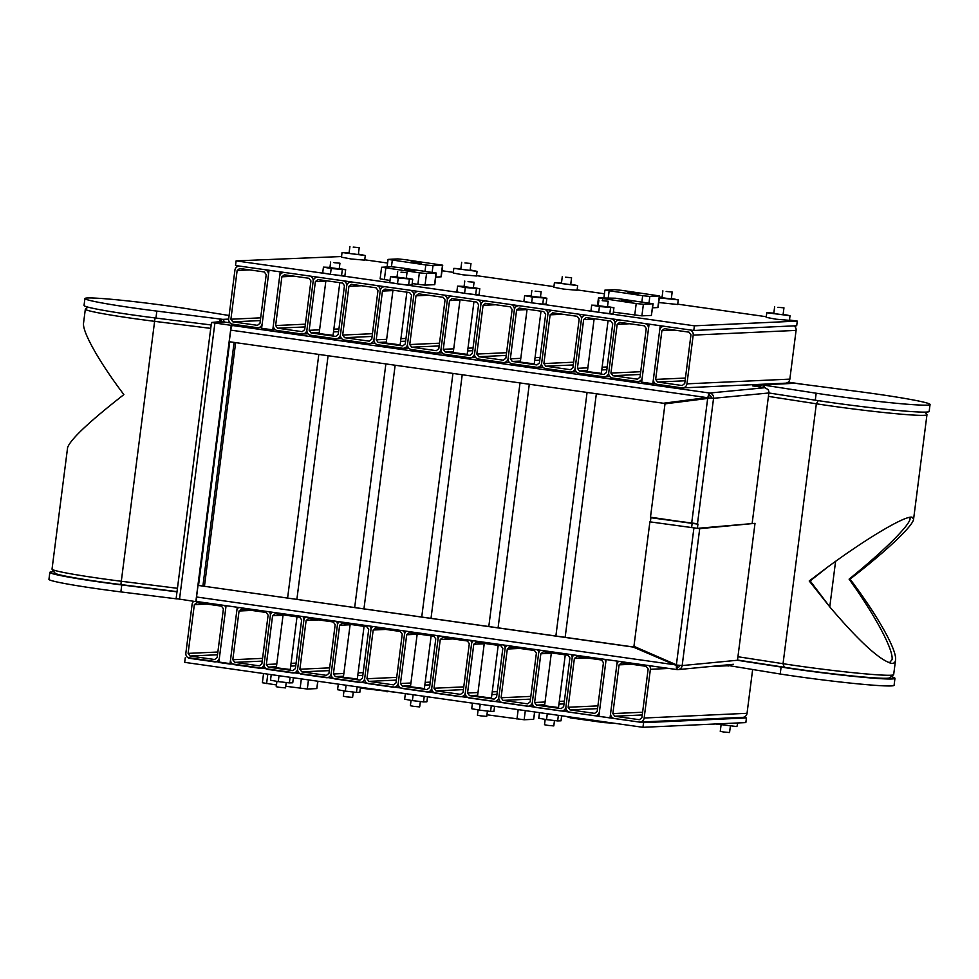 <?xml version="1.0" encoding="UTF-8"?>
<svg xmlns="http://www.w3.org/2000/svg" width="979" height="979" viewBox="0 0 979 979"><rect width="100%" height="100%" fill="white"/><g stroke="black" fill="none" stroke-linecap="round" stroke-linejoin="round"><path stroke-width="1.47" d="M827.598 567.147L810.159 580.926L830.119 607.298C859.072 641.282 879.423 659.944 891.184 663.285C893.754 663.652 895.198 662.587 895.54 660.091C897.192 650.399 877.649 615.607 850.053 579.103C885.86 551.544 913.162 525.796 913.591 519.176L912.036 517.181C904.975 515.615 867.198 537.985 827.39 567.282L809.217 580.975L830.119 607.298M889.397 662.844L892.053 659.638C893.68 650.032 875.226 615.436 849.099 579.14C883.437 551.373 909.638 525.417 910.103 518.723L909.809 517.304M737.933 656.738L783.041 663.701A75.542 3.659 7.3 0 0 893.558 674.788L889.642 677.823A72.03 3.488 -172.7 0 1 784.252 667.25L737.505 660.03M925.045 412.122L926.905 414.521A75.542 3.659 -172.7 0 1 926.966 414.704A75.542 3.659 -172.7 0 1 816.339 403.789L768.417 396.385M893.558 674.788A75.542 3.659 7.3 0 0 893.668 674.629L895.54 660.091M850.053 579.103L849.099 579.14M810.159 580.926L809.217 580.975M715.698 723.971L736.893 726.565L737.86 722.955M177.015 591.622L120.882 584.573A63.415 3.072 -172.7 0 1 55.13 573.204L52.083 569.288A66.939 3.243 7.3 0 1 52.034 569.117L67.612 447.501C70.696 439.118 89.456 421.484 123.88 394.598C99.417 362.352 82.089 331.6 83.558 323.033L85.332 309.205A66.939 3.243 -172.7 0 1 85.43 309.058L87.926 307.137M210.742 328.381L154.78 321.357A66.939 3.243 -172.7 0 1 85.332 309.205M52.083 569.288A66.939 3.243 7.3 0 0 121.482 581.281L177.444 588.306M226.076 605.683L218.806 662.465L229.979 664.056L237.261 607.261M229.979 664.056L232.549 663.933M223.861 321.81L213.814 322.789L231.852 325.432L231.729 326.35M221.597 321.504L211.488 322.495L231.852 325.432M231.215 325.469L195.837 601.62L196.583 600.727M229.747 341.793L198.541 585.369M176.22 598.622L195.837 601.62M353.284 692.043L352.599 697.403L346.578 696.852L343.311 696.216L343.996 690.868M400.986 272.162L407.007 272.713L400.986 272.162M773.838 313.109L766.802 312.729L766.202 317.367L776.053 319.203L789.441 320.353L790.029 315.703L783.127 314.296M766.802 312.729L790.029 315.703M783.065 314.761L773.777 313.574M349.087 252.912L342.05 252.533L341.463 257.171L351.302 258.994L364.69 260.145L365.289 255.507L358.387 254.099M342.05 252.533L365.289 255.507M358.326 254.564L349.026 253.377M353.186 247.1L359.207 247.65L353.186 247.1M476.43 288.829L475.684 294.63L479.061 294.52L479.796 288.719L465.319 287.532L457.56 286.125L464.095 286.394M475.684 294.63L464.572 293.333L465.319 287.532M464.572 293.333L456.826 291.938L457.56 286.125M473.383 287.569L479.796 288.719M464.046 286.749L473.334 287.936M561.469 283.004L554.432 282.625L553.833 287.275L563.684 289.099L577.072 290.249L577.659 285.611L570.757 284.204M554.432 282.625L577.659 285.611M570.696 284.669L561.408 283.469M177.211 598.94L120.87 591.903A68.689 3.329 -172.7 0 1 48.95 579.335L49.843 572.385A68.689 3.329 -172.7 0 1 54.016 571.773M176.991 591.842L121.763 584.94A68.689 3.329 -172.7 0 1 49.843 572.385M202.898 585.968L234.103 342.417M204.452 586.188L235.645 342.638M650.178 654.143L650.276 653.434M682.547 401.549L682.644 400.766M659.503 658.194L659.601 657.496M692.557 400.227L692.655 399.444M664.251 660.262L665.793 660.189L664.251 660.262M891.159 676.648A77.304 3.745 -172.7 0 1 894.965 678.337L894.084 685.288A77.304 3.745 -172.7 0 1 780.214 674.017L725.476 665.047M894.965 678.337A77.304 3.745 -172.7 0 1 781.107 667.054L737.346 660.262M649.897 521.844L699.716 528.66L682.167 665.573L677.076 665.096L633.939 646.324L649.897 521.844L697.44 528.342L755.017 523.337L737.481 660.25L682.167 665.573A4.687 4.577 84.5 0 1 677.04 669.587L677.113 666.626A2.337 0.624 -81.9 0 1 677.076 665.83L633.278 647.082L198.027 585.393L196.534 596.994A4.687 1.248 98.1 0 0 197.146 601.583A4.687 1.248 98.1 0 0 197.207 601.583L676.93 669.575M699.716 528.66L755.017 523.337M198.027 585.393L633.915 647.058L677.076 665.83M679.867 665.426A2.337 2.288 84.5 0 1 677.333 667.262L676.452 668.29A4.687 1.248 -81.9 0 1 676.416 665.855M633.278 647.082L633.915 647.058M676.452 668.29L676.978 669.587L197.146 601.583M543.492 298.338L542.758 304.139L546.123 304.028L546.869 298.228L532.38 297.041L524.634 295.634L531.156 295.903M542.758 304.139L531.634 302.841L532.38 297.041M531.634 302.841L523.887 301.434L524.634 295.634M540.457 297.065L546.869 298.228M531.107 296.258L540.408 297.445M397.082 692.459L360.358 688.078M460.864 268.748L453.828 268.368L453.228 273.019L463.079 274.842L476.467 275.992L477.067 271.354L470.153 269.947M453.828 268.368L477.067 271.354M470.104 270.412L460.803 269.213M494.591 706.275L493.942 711.317L490.577 711.415L491.299 705.81M483.308 704.684L478.217 703.962M490.577 711.415L479.465 710.118L480.199 704.317M479.465 710.118L471.707 708.723L472.429 703.142M721.082 724.901L720.263 731.35L723.53 731.986L729.551 732.537L730.383 726.088M777.938 307.296L783.959 307.847L777.938 307.296M229.11 315.507L191.945 309.486A68.689 3.329 7.3 0 0 121.677 300.284A68.689 3.329 7.3 0 0 84.916 298.534A68.689 3.329 7.3 0 0 156.836 311.089L222.784 319.374L228.658 319.105M84.916 298.534L84.035 305.497A68.689 3.329 7.3 0 0 155.942 318.053L211.183 324.967M224.791 322.115L222.784 319.374M561.652 715.784L561.016 720.813L557.651 720.923L558.36 715.319M550.369 714.18L545.279 713.458M557.651 720.923L546.527 719.626L547.273 713.826M546.527 719.626L538.78 718.219L539.49 712.639M816.18 393.215A77.304 3.745 7.3 0 0 930.05 404.486A77.304 3.745 7.3 0 0 856.87 391.343L795.107 383.291L761.87 384.82L816.18 393.215L815.287 400.178A77.304 3.745 7.3 0 0 929.157 411.449L930.05 404.486M761.87 384.82L759.239 386.901M768.858 392.971L815.287 400.178M554.481 720.556L553.796 725.916L547.775 725.366L544.508 724.729L545.193 719.381M602.183 300.675L608.204 301.226L602.183 300.675M669.049 662.355L670.578 662.281M666.161 291.461L672.181 292.011L666.161 291.461M534.803 711.978L533.641 719.32L524.144 719.761L486.942 714.78M420.358 701.539L419.673 706.911L413.652 706.348L410.372 705.712L411.058 700.377M468.048 281.671L474.069 282.221L468.048 281.671M618.728 661.327A4.687 4.516 -92.6 0 0 616.856 664.533L610.615 713.275A4.687 4.516 -92.6 0 0 614.494 718.549L639.079 722.037A4.687 4.516 -92.6 0 0 644.145 718.023L650.386 669.293A4.687 4.516 -92.6 0 0 649.383 665.671M646.213 666.332L648.147 668.975L641.906 717.705L639.373 719.712L614.788 716.224L612.854 713.593L619.095 664.851L621.628 662.844L646.213 666.332M639.887 722.074L742.78 717.35A4.687 4.516 -92.6 0 0 747.038 713.312L752.618 669.734M187.833 657.594L643.546 722.661L642.958 727.311L745.851 722.588L746.439 717.95L742.376 717.374M643.546 722.661L746.439 717.95M185.276 657.717L184.676 662.355L642.958 727.311M574.024 654.988A4.687 4.516 -92.6 0 0 572.14 658.194L565.899 706.936A4.687 4.516 -92.6 0 0 569.778 712.21L594.375 715.698A4.687 4.516 -92.6 0 0 599.429 711.684L605.683 662.954A4.687 4.516 -92.6 0 0 604.679 659.332M601.51 659.993L603.443 662.636L597.202 711.366L594.669 713.373L570.072 709.885L568.138 707.254L574.379 658.512L576.912 656.517L601.51 659.993M540.494 650.24A4.687 4.516 -92.6 0 0 538.609 653.446L532.368 702.188A4.687 4.516 -92.6 0 0 536.247 707.462L560.832 710.938A4.687 4.516 -92.6 0 0 565.899 706.936L572.14 658.194A4.687 4.516 -92.6 0 0 571.149 654.584M567.967 655.245L569.913 657.888L563.671 706.618L561.138 708.625L536.541 705.137L534.607 702.494L540.849 653.764L543.382 651.757L567.967 655.245M544.569 705.761L558.507 707.548M506.951 645.491A4.687 4.516 -92.6 0 0 505.078 648.698L498.837 697.427A4.687 4.516 -92.6 0 0 502.716 702.702L527.302 706.189A4.687 4.516 -92.6 0 0 532.368 702.188L538.609 653.446A4.687 4.516 -92.6 0 0 537.606 649.836M534.436 650.497L536.382 653.128L530.128 701.87L527.608 703.864L503.01 700.389L501.077 697.746L507.318 649.016L509.851 647.009L534.436 650.497M473.42 640.731A4.687 4.516 -92.6 0 0 471.548 643.937L465.306 692.679A4.687 4.516 -92.6 0 0 469.186 697.954L493.771 701.441A4.687 4.516 -92.6 0 0 498.837 697.427L505.078 648.698A4.687 4.516 -92.6 0 0 504.075 645.075M500.905 645.736L502.839 648.379L496.598 697.109L494.065 699.116L469.479 695.628L467.546 692.997L473.787 644.255L476.32 642.261L500.905 645.736M477.507 696.265L491.446 698.039M439.889 635.983A4.687 4.516 -92.6 0 0 438.017 639.189L431.776 687.919A4.687 4.516 -92.6 0 0 435.643 693.205L460.24 696.681A4.687 4.516 -92.6 0 0 465.306 692.679L471.548 643.937A4.687 4.516 -92.6 0 0 470.544 640.327M467.375 640.988L469.308 643.631L463.067 692.361L460.534 694.368L435.949 690.88L434.003 688.237L440.256 639.507L442.777 637.5L467.375 640.988M406.358 631.235A4.687 4.516 -92.6 0 0 404.486 634.441L398.245 683.171A4.687 4.516 -92.6 0 0 402.112 688.445L426.709 691.933A4.687 4.516 -92.6 0 0 431.776 687.919L438.017 639.189A4.687 4.516 -92.6 0 0 437.013 635.579M433.844 636.24L435.777 638.871L429.536 687.613L427.003 689.608L402.418 686.132L400.472 683.489L406.713 634.759L409.246 632.752L433.844 636.24M410.446 686.756L424.384 688.543M372.828 626.474A4.687 4.516 -92.6 0 0 370.955 629.681L364.702 678.423A4.687 4.516 -92.6 0 0 368.581 683.697L393.179 687.185A4.687 4.516 -92.6 0 0 398.245 683.171L404.486 634.441A4.687 4.516 -92.6 0 0 403.483 630.819M400.313 631.479L402.247 634.123L396.005 682.852L393.472 684.859L368.875 681.372L366.941 678.741L373.183 629.999L375.716 628.004L400.313 631.479M339.297 621.726A4.687 4.516 -92.6 0 0 337.412 624.932L331.171 673.662A4.687 4.516 -92.6 0 0 335.051 678.936L359.636 682.424A4.687 4.516 -92.6 0 0 364.702 678.423L370.955 629.681A4.687 4.516 -92.6 0 0 369.952 626.07M366.77 626.731L368.716 629.362L362.475 678.104L359.942 680.111L335.344 676.624L333.411 673.98L339.652 625.251L342.185 623.244L366.77 626.731M343.372 677.248L357.311 679.034M305.754 616.978A4.687 4.516 -92.6 0 0 303.882 620.184L297.64 668.914A4.687 4.516 -92.6 0 0 301.52 674.188L326.105 677.676A4.687 4.516 -92.6 0 0 331.171 673.662L337.412 624.932A4.687 4.516 -92.6 0 0 336.409 621.322M333.239 621.983L335.185 624.614L328.944 673.356L326.411 675.351L301.813 671.863L299.88 669.232L306.121 620.502L308.654 618.495L333.239 621.983M272.223 612.218A4.687 4.516 -92.6 0 0 270.351 615.424L264.11 664.166A4.687 4.516 -92.6 0 0 267.989 669.44L292.574 672.928A4.687 4.516 -92.6 0 0 297.64 668.914L303.882 620.184A4.687 4.516 -92.6 0 0 302.878 616.562M299.709 617.223L301.654 619.866L295.401 668.596L292.868 670.603L268.283 667.115L266.349 664.484L272.59 615.742L275.123 613.735L299.709 617.223M276.311 667.739L290.249 669.526M238.692 607.469A4.687 4.516 -92.6 0 0 236.82 610.676L230.579 659.405A4.687 4.516 -92.6 0 0 234.446 664.68L259.043 668.167A4.687 4.516 -92.6 0 0 264.11 664.166L270.351 615.424A4.687 4.516 -92.6 0 0 269.347 611.814M266.178 612.475L268.111 615.106L261.87 663.848L259.337 665.855L234.752 662.367L232.806 659.724L239.06 610.994L241.593 608.987L266.178 612.475M193.732 601.326A4.687 4.516 -92.6 0 0 192.104 604.337L185.863 653.079A4.687 4.516 -92.6 0 0 189.742 658.353L214.328 661.828A4.687 4.516 -92.6 0 0 219.394 657.827L225.635 609.097A4.687 4.516 -92.6 0 0 224.644 605.475M221.462 606.136L223.408 608.779L217.167 657.509L214.634 659.516L190.036 656.028L188.103 653.385L194.344 604.655L196.877 602.648L221.462 606.136M317.955 681.249L316.804 688.592L307.308 689.02L285.746 686.267M276.47 684.957L262.372 682.742L263.547 673.54M404.743 269.409L414.802 270.889L404.743 269.409M412.171 283.604L425.045 285.134L434.774 284.644L436.255 273.043L398.502 267.475L391.331 266.753L381.602 267.243L419.367 272.811L426.538 273.533L436.255 273.043M381.602 267.243L380.121 278.844L390.009 280.459M565.568 277.204L571.577 277.755L565.568 277.204M409.369 279.321L408.622 285.122L411.988 285.024L412.734 279.223L398.245 278.024L390.499 276.629L397.021 276.886M408.622 285.122L397.498 283.824L398.245 278.024M397.498 283.824L389.752 282.429L390.499 276.629M406.322 278.06L412.734 279.223M396.984 277.241L406.273 278.44M628.041 292.293L638.1 293.786L628.041 292.293M652.577 307.822L658.072 307.541L659.552 295.939L621.8 290.371L614.628 289.649L604.912 290.127L642.665 295.695L649.836 296.417L659.552 295.939M610.566 307.834L609.819 313.635L613.184 313.537L613.931 307.736L599.442 306.537L591.695 305.142L598.218 305.399M609.819 313.635L598.695 312.338L599.442 306.537M598.695 312.338L590.949 310.943L591.695 305.142M607.518 306.574L613.931 307.736M598.181 305.766L607.469 306.953M621.592 300.137L631.651 301.63L621.592 300.137M613.368 312.117L641.894 315.862L651.39 315.434L653.103 303.771L615.338 298.203L598.671 297.922L636.215 303.539L643.387 304.261L653.103 303.771M464.964 262.947L470.985 263.498L464.964 262.947M606.111 659.54L598.842 716.334L610.015 717.913L617.296 661.131M610.015 717.913L612.585 717.791M293.394 677.762L292.745 682.791L289.38 682.901L290.102 677.297M282.111 676.171L277.02 675.449M289.38 682.901L278.269 681.604L279.003 675.804M278.269 681.604L270.51 680.197L271.232 674.617M411.204 261.564L421.264 263.045L411.204 261.564M435.741 277.094L441.223 276.8L442.716 265.199L404.951 259.631L397.78 258.909L388.063 259.398L425.828 264.966L432.999 265.688L442.716 265.199M613.919 723.187L603.908 722.6L570.378 717.852L566.229 716.432M360.456 687.27L359.819 692.3L356.454 692.41L357.164 686.805M349.173 685.667L344.082 684.945M356.454 692.41L345.33 691.113L346.077 685.312M345.33 691.113L337.584 689.705L338.293 684.125M342.295 269.812L341.561 275.625L344.926 275.515L345.673 269.714L331.183 268.527L323.437 267.12L329.96 267.389M341.561 275.625L330.437 274.328L331.183 268.527M330.437 274.328L322.691 272.921L323.437 267.12M339.26 268.552L345.673 269.714M329.911 267.744L339.211 268.931M695.885 523.532L650.913 517.732L697.929 524.144L697.391 528.342M695.788 523.826L697.929 524.144M752.19 523.067L768.858 392.983A4.687 4.577 -95.5 0 0 767.94 389.507L764.942 387.708L752.692 385.885L761.026 385.481M711.292 397.988L713.556 398.294A4.687 4.577 -95.5 0 0 709.616 393.032L709.322 395.345A2.337 2.288 -95.5 0 1 711.292 397.988L664.998 403.862L650.484 517.206L698.051 524.132M229.955 322.825L223.726 321.956L214.829 322.813L217.436 323.388L709.616 393.032L764.942 387.708M799.464 383.878L801.985 384.209M663.37 403.25L708.588 397.352L663.37 403.25L229.245 341.72L230.726 330.119A4.687 1.248 -81.9 0 1 232.586 325.42M707.939 397.376A4.687 1.248 -81.9 0 1 708.686 394.451L709.616 393.032M708.588 397.352A2.337 0.624 -81.9 0 1 708.918 396.067L708.686 394.451M708.918 396.067L709.322 395.345M768.858 392.983L713.556 398.294L709.677 397.976M650.386 521.819L650.913 517.732M660.262 325.713L649.077 324.135L641.649 382.153L652.822 383.731L660.262 325.713M652.822 383.731L655.392 383.621M262.213 323.645L268.454 274.915A4.687 4.516 -92.6 0 0 264.575 269.641L239.977 266.153A4.687 4.516 -92.6 0 0 234.923 270.155L228.67 318.897A4.687 4.516 -92.6 0 0 232.549 324.171L257.147 327.659A4.687 4.516 -92.6 0 0 262.213 323.645M232.843 321.846L230.909 319.215L237.151 270.473L239.684 268.466L264.281 271.954L266.215 274.597L259.973 323.327L257.44 325.334L232.843 321.846L260.328 320.586M789.478 320.011L797.285 321.112L796.686 325.75L693.793 330.474L235.511 265.517L236.11 260.879L341.536 256.522M364.739 259.814L387.598 263.045M442.006 270.755L453.314 272.358M476.516 275.65L553.918 286.627M577.108 289.906L604.447 293.786M677.713 304.163L766.288 316.719M797.285 321.112L694.392 325.823L601.804 312.705M693.793 330.474L694.392 325.823M596.713 311.983L534.742 303.196M529.639 302.474L467.668 293.7M462.577 292.978L400.607 284.191M395.516 283.469L333.545 274.683M328.454 273.961L236.11 260.879M306.916 329.984L313.158 281.242A4.687 4.516 -92.6 0 0 309.278 275.968L284.693 272.492A4.687 4.516 -92.6 0 0 279.627 276.494L273.386 325.236A4.687 4.516 -92.6 0 0 277.265 330.51L301.85 333.986A4.687 4.516 -92.6 0 0 306.916 329.984A4.687 4.516 -92.6 0 0 310.796 335.259L335.381 338.746A4.687 4.516 -92.6 0 0 340.447 334.732L346.688 286.003A4.687 4.516 -92.6 0 0 342.821 280.728L318.224 277.241A4.687 4.516 -92.6 0 0 313.158 281.242L306.916 329.984M277.559 328.185L275.625 325.542L281.866 276.812L284.399 274.805L308.985 278.293L310.93 280.936L304.677 329.666L302.144 331.673L277.559 328.185L305.032 326.925M311.089 332.933L309.156 330.302L315.397 281.56L317.93 279.566L342.515 283.041L344.461 285.684L338.22 334.414L335.687 336.421L311.089 332.933L319.252 332.566M319.117 333.57L333.056 335.356M373.978 339.493L380.231 290.751A4.687 4.516 -92.6 0 0 376.352 285.476L351.755 281.989A4.687 4.516 -92.6 0 0 346.688 286.003L340.447 334.732A4.687 4.516 -92.6 0 0 344.327 340.007L368.912 343.494A4.687 4.516 -92.6 0 0 373.978 339.493A4.687 4.516 -92.6 0 0 377.857 344.767L402.455 348.243A4.687 4.516 -92.6 0 0 407.521 344.241L413.762 295.511A4.687 4.516 -92.6 0 0 409.883 290.225L385.298 286.749A4.687 4.516 -92.6 0 0 380.231 290.751L373.978 339.493M344.62 337.694L342.687 335.051L348.928 286.321L351.461 284.314L376.058 287.802L377.992 290.433L371.751 339.175L369.218 341.169L344.62 337.694L372.093 336.433M378.151 342.442L376.217 339.799L382.459 291.069L384.992 289.062L409.589 292.55L411.523 295.193L405.282 343.923L402.748 345.93L378.151 342.442L386.313 342.063M386.191 343.066L400.13 344.853M441.052 348.989L447.293 300.259A4.687 4.516 -92.6 0 0 443.414 294.985L418.828 291.497A4.687 4.516 -92.6 0 0 413.762 295.511L407.521 344.241A4.687 4.516 -92.6 0 0 411.388 349.515L435.985 353.003A4.687 4.516 -92.6 0 0 441.052 348.989A4.687 4.516 -92.6 0 0 444.919 354.263L469.516 357.751A4.687 4.516 -92.6 0 0 474.582 353.749L480.824 305.007A4.687 4.516 -92.6 0 0 476.944 299.733L452.359 296.245A4.687 4.516 -92.6 0 0 447.293 300.259L441.052 348.989M411.694 347.19L409.748 344.559L415.989 295.817L418.522 293.822L443.12 297.298L445.053 299.941L438.812 348.671L436.279 350.678L411.694 347.19L439.167 345.93M445.225 351.95L443.279 349.307L449.532 300.577L452.065 298.571L476.651 302.058L478.584 304.689L472.343 353.431L469.81 355.438L445.225 351.95L453.375 351.571M453.253 352.575L467.191 354.361M508.113 358.498L514.354 309.768A4.687 4.516 -92.6 0 0 510.475 304.493L485.89 301.006A4.687 4.516 -92.6 0 0 480.824 305.007L474.582 353.749A4.687 4.516 -92.6 0 0 478.462 359.024L503.047 362.499A4.687 4.516 -92.6 0 0 508.113 358.498A4.687 4.516 -92.6 0 0 511.993 363.772L536.578 367.26A4.687 4.516 -92.6 0 0 541.644 363.246L547.885 314.516A4.687 4.516 -92.6 0 0 544.018 309.242L519.421 305.754A4.687 4.516 -92.6 0 0 514.354 309.768L508.113 358.498M478.755 356.699L476.822 354.068L483.063 305.326L485.596 303.319L510.181 306.806L512.127 309.45L505.874 358.179L503.341 360.186L478.755 356.699L506.229 355.438M512.286 361.447L510.353 358.816L516.594 310.086L519.127 308.079L543.712 311.567L545.658 314.198L539.417 362.928L536.884 364.934L512.286 361.447L520.449 361.08M520.314 362.083L534.253 363.87M575.175 368.006L581.428 319.264A4.687 4.516 -92.6 0 0 577.549 313.99L552.951 310.502A4.687 4.516 -92.6 0 0 547.885 314.516L541.644 363.246A4.687 4.516 -92.6 0 0 545.523 368.52L570.108 372.008A4.687 4.516 -92.6 0 0 575.175 368.006A4.687 4.516 -92.6 0 0 579.054 373.28L603.651 376.768A4.687 4.516 -92.6 0 0 608.718 372.754L614.959 324.025A4.687 4.516 -92.6 0 0 611.08 318.75L586.482 315.262A4.687 4.516 -92.6 0 0 581.428 319.264L575.175 368.006M545.817 366.207L543.883 363.564L550.125 314.834L552.658 312.827L577.243 316.315L579.189 318.946L572.948 367.688L570.414 369.695L545.817 366.207L573.29 364.947M579.348 370.955L577.414 368.324L583.655 319.582L586.188 317.575L610.786 321.063L612.719 323.706L606.478 372.436L603.945 374.443L579.348 370.955L587.51 370.588M587.388 371.579L601.326 373.366M642.248 377.502L648.49 328.773A4.687 4.516 -92.6 0 0 644.61 323.498L620.025 320.011A4.687 4.516 -92.6 0 0 614.959 324.025L608.718 372.754A4.687 4.516 -92.6 0 0 612.585 378.029L637.182 381.516A4.687 4.516 -92.6 0 0 642.248 377.502M612.891 375.703L610.945 373.072L617.186 324.343L619.719 322.336L644.317 325.823L646.25 328.454L640.009 377.196L637.476 379.191L612.891 375.703L640.364 374.455M686.952 383.841L693.193 335.112A4.687 4.516 -92.6 0 0 689.326 329.837L664.729 326.35A4.687 4.516 -92.6 0 0 659.662 330.351L653.421 379.093A4.687 4.516 -92.6 0 0 657.301 384.368L681.886 387.855A4.687 4.516 -92.6 0 0 686.952 383.841L789.845 379.13L796.086 330.4A4.687 4.516 -92.6 0 0 794.116 325.872M657.594 382.043L655.661 379.411L661.902 330.669L664.435 328.675L689.02 332.15L690.966 334.794L684.725 383.523L682.192 385.53L657.594 382.043L685.067 380.782M682.693 387.892L785.586 383.181A4.687 4.516 -92.6 0 0 789.845 379.13M487.42 711.048L486.734 716.408L480.713 715.857L477.434 715.221L478.119 709.873M535.121 291.167L541.142 291.73L535.121 291.167M427.529 696.779L426.881 701.808L423.515 701.906L424.237 696.302M416.246 695.176L411.143 694.454M423.515 701.906L412.392 700.609L413.138 694.809M412.392 700.609L404.645 699.214L405.355 693.634M286.223 682.534L285.538 687.894L279.517 687.344L276.237 686.707L276.922 681.36M333.925 262.653L339.946 263.204L333.925 262.653M805.374 384.649L788.217 382.14M658.72 302.523L677.664 304.506L678.263 299.868L671.349 298.46M659.308 297.885L678.263 299.868M662.061 297.261L659.418 297.004M671.3 298.925L662 297.726M280.227 271.856L269.041 270.265L261.613 328.283L272.786 329.874L280.227 271.856M272.786 329.874L275.356 329.752M464.058 286.663L473.346 287.85M531.12 296.172L540.42 297.359M407.031 270.228L410.825 270.057L407.031 270.228M396.984 277.155L406.285 278.354M630.329 293.125L634.135 292.941L630.329 293.125M598.181 305.668L607.482 306.868M623.88 300.957L627.674 300.786L623.88 300.957M413.493 262.384L417.287 262.213L413.493 262.384M329.923 267.659L339.223 268.846M829.764 606.858L835.589 561.334M784.252 667.25L783.041 663.701L816.339 403.789L818.273 400.631M155.049 317.942L120.882 584.573M214.878 323.143L179.5 599.307M121.763 584.94L120.87 591.903M781.107 667.054L780.214 674.017M728.498 664.753L728.352 665.977M727.617 664.839L727.483 665.842M678.361 667.164L677.297 667.262M196.534 596.994L673.515 664.594M676.391 664.814L693.903 528.085M387.17 691.052L387.072 691.872M155.942 318.053L156.836 311.089M219.81 321.675L220.14 319.007M221.181 321.54L221.474 319.191M763.143 387.451L763.461 385.041M764.012 387.574L764.318 385.163M518.185 709.628L516.973 719.039M525.319 710.632L524.144 719.761M534.595 711.953L533.641 719.32M644.145 718.023L747.038 713.312M650.386 669.293L668.902 668.437M709.604 666.577L727.018 665.781M614.788 716.224L642.261 714.964M612.854 713.593L642.616 712.222M619.095 664.851L631.688 664.276M570.072 709.885L597.545 708.625M568.138 707.254L597.9 705.883M574.379 658.512L586.984 657.937M536.541 705.137L544.703 704.758M558.948 704.109L564.014 703.877M534.607 702.494L545.046 702.016M559.303 701.368L564.369 701.135M540.849 653.764L551.299 653.287M503.01 700.389L530.483 699.128M501.077 697.746L530.838 696.387M507.318 649.016L519.91 648.441M469.479 695.628L477.63 695.261M491.886 694.601L496.953 694.368M467.546 692.997L477.985 692.52M492.241 691.859L497.308 691.627M473.787 644.255L484.226 643.778M435.949 690.88L463.422 689.62M434.003 688.237L463.777 686.879M440.256 639.507L452.849 638.932M402.418 686.132L410.568 685.753M424.825 685.104L429.891 684.872M400.472 683.489L410.923 683.012M425.18 682.363L430.234 682.13M406.713 634.759L417.164 634.27M368.875 681.372L396.36 680.111M366.941 678.741L396.703 677.37M373.183 629.999L385.787 629.424M335.344 676.624L343.507 676.244M357.763 675.596L362.817 675.363M333.411 673.98L343.862 673.503M358.106 672.854L363.172 672.622M339.652 625.251L350.103 624.773M301.813 671.863L329.287 670.615M299.88 669.232L329.642 667.862M306.121 620.502L318.713 619.915M268.283 667.115L276.445 666.748M290.69 666.087L295.756 665.855M266.349 664.484L276.788 663.995M291.044 663.346L296.111 663.113M272.59 615.742L283.029 615.265M234.752 662.367L262.225 661.106M232.806 659.724L262.58 658.365M239.06 610.994L251.652 610.419M190.036 656.028L217.509 654.767M188.103 653.385L217.864 652.026M194.344 604.655L206.948 604.08M267.805 674.139L266.594 683.55M301.336 678.888L300.137 688.31M308.471 679.903L307.308 689.02M317.747 681.213L316.804 688.592M434.554 284.693L436.034 273.092M425.045 285.134L426.538 273.533M417.874 284.412L419.367 272.811M384.343 279.664L385.836 268.05M657.851 307.59L659.344 295.988M649.004 302.976L649.836 296.417M641.869 301.973L642.665 295.695M608.302 297.481L609.134 290.947M651.39 315.434L652.883 303.82M641.894 315.862L643.387 304.261M634.722 315.14L636.215 303.539M602.489 300.272L602.672 298.791M441.003 276.849L442.496 265.248M432.155 272.248L432.999 265.688M425.021 271.232L425.828 264.966M391.453 266.753L392.298 260.218M570.488 717.032L570.378 717.852M604.019 721.792L603.908 722.6M713.556 398.294L697.501 523.618M706.581 397.56L230.726 330.119M691.7 523.043L707.695 398.233M691.602 527.644L692.129 523.581M230.909 319.215L260.671 317.845M237.151 270.473L249.755 269.898M275.625 325.542L305.387 324.184M281.866 276.812L294.459 276.237M309.156 330.302L319.595 329.825M333.851 329.164L338.918 328.932M333.496 331.905L338.563 331.673M315.397 281.56L325.848 281.083M342.687 335.051L372.448 333.692M348.928 286.321L361.532 285.746M376.217 339.799L386.668 339.321M400.913 338.673L405.979 338.44M400.57 341.414L405.636 341.181M382.459 291.069L392.909 290.592M409.748 344.559L439.51 343.188M415.989 295.817L428.594 295.242M443.279 349.307L453.73 348.83M467.986 348.181L473.053 347.949M467.632 350.923L472.698 350.69M449.532 300.577L459.971 300.1M476.822 354.068L506.584 352.697M483.063 305.326L495.655 304.75M510.353 358.816L520.791 358.338M535.048 357.678L540.114 357.445M534.693 360.431L539.759 360.199M516.594 310.086L527.045 309.597M543.883 363.564L573.645 362.206M550.125 314.834L562.729 314.259M577.414 368.324L587.865 367.835M602.109 367.186L607.176 366.954M601.767 369.927L606.833 369.695M583.655 319.582L594.106 319.105M610.945 373.072L640.707 371.714M617.186 324.343L629.791 323.755M693.193 335.112L796.086 330.4M655.661 379.411L685.422 378.041M661.902 330.669L674.494 330.094M913.591 519.176L926.966 414.704M319.093 333.766L325.897 280.692M333.031 335.552L339.811 282.662M211.488 322.495L176.122 598.658M363.955 608.791L395.149 365.24M406.248 278.599L407.007 272.713M354.679 607.482L385.873 363.919M396.96 277.412L397.707 271.526M358.314 254.662L359.207 247.65M349.013 253.475L349.919 246.463M551.348 652.895L544.544 705.957M565.262 654.865L558.483 707.744M350.152 624.369L343.348 677.444M364.066 626.352L357.286 679.23M417.213 633.878L410.421 686.952M431.127 635.848L424.36 688.739M733.406 664.288L678.08 669.612M283.09 614.873L276.286 667.947M297.004 616.843L290.225 669.722M783.053 314.859L783.959 307.847M773.765 313.672L774.658 306.66M453.228 352.77L460.02 299.696M467.167 354.557L473.946 301.667M565.152 637.305L596.346 393.754M607.445 307.112L608.204 301.226M555.876 635.995L587.07 392.432M598.157 305.925L598.903 300.039M671.288 299.023L672.181 292.011M661.988 297.836L662.881 290.824M431.017 618.3L462.223 374.749M473.322 288.107L474.069 282.221M421.741 616.978L452.947 373.427M464.022 286.908L464.78 281.034M598.94 715.563L595.183 715.735M567.061 710.73L561.64 710.987M533.531 705.981L528.109 706.226M499.988 701.233L494.579 701.478M466.457 696.473L461.048 696.718M432.926 691.725L427.517 691.969M399.395 686.964L393.986 687.221M365.865 682.216L360.456 682.461M332.334 677.468L326.913 677.713M298.803 672.708L293.382 672.965M265.26 667.959L259.851 668.204M218.904 661.694L215.135 661.877M570.684 284.767L571.577 277.755M561.395 283.58L562.289 276.567M520.29 362.279L527.094 309.205M534.228 364.066L541.008 311.175M603.945 297.677L604.912 290.127M597.508 305.326L598.45 297.971M470.091 270.51L470.985 263.498M460.791 269.311L461.696 262.299M387.097 266.949L388.063 259.398M587.351 371.787L594.155 318.713M601.302 373.562L608.069 320.684M261.711 327.524L257.954 327.696M308.079 333.778L302.658 334.035M341.61 338.538L336.189 338.783M375.141 343.286L369.732 343.531M408.671 348.034L403.262 348.291M442.202 352.795L436.793 353.04M475.733 357.543L470.324 357.788M509.276 362.291L503.855 362.548M542.807 367.052L537.385 367.296M576.337 371.8L570.928 372.044M609.868 376.548L604.459 376.805M641.747 381.382L637.99 381.553M498.078 627.808L529.284 384.245M540.384 297.604L541.142 291.73M488.802 626.487L520.008 382.936M531.095 296.417L531.842 290.53M484.275 643.387L477.483 696.461M498.201 645.357L491.421 698.247M296.882 599.295L328.087 355.732M339.187 269.09L339.946 263.204M287.606 597.973L318.811 354.422M329.899 267.903L330.645 262.017M386.154 343.262L392.958 290.2M400.105 345.049L406.872 292.17"/></g></svg>

